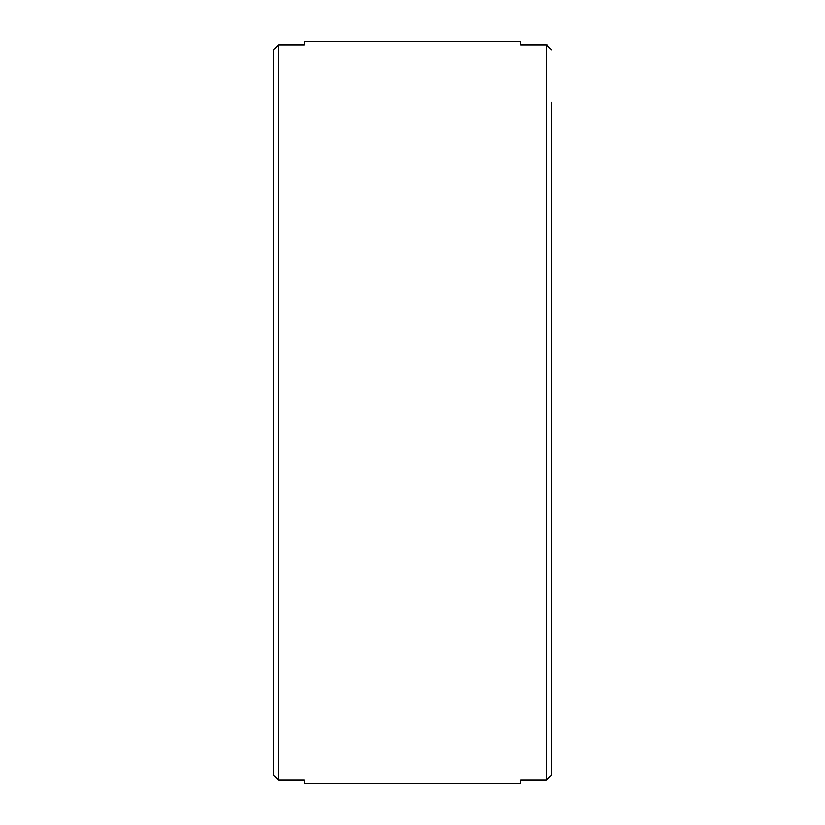 <?xml version="1.0" encoding="UTF-8"?>
<svg xmlns="http://www.w3.org/2000/svg" width="825" height="825" viewBox="0 0 825 825"><rect width="100%" height="100%" fill="white"/><g stroke="black" fill="none" stroke-linecap="round" stroke-linejoin="round"><path stroke-width="1.24" d="M551.719 50.057L546.562 44.849L520.781 44.849L520.781 41.25L304.219 41.25L304.219 44.849L278.438 44.849L273.281 50.057L273.281 774.943L278.438 780.151L304.219 780.151L304.219 783.75L520.781 783.75L520.781 780.151L546.562 780.151L551.719 774.943L551.719 102.228M546.913 44.859L547.47 44.932M551.719 722.772L551.719 774.943M273.281 774.943L273.281 722.772M273.281 102.228L273.281 50.057M278.438 44.849L278.438 780.151M546.562 780.151L546.562 44.849"/></g></svg>
